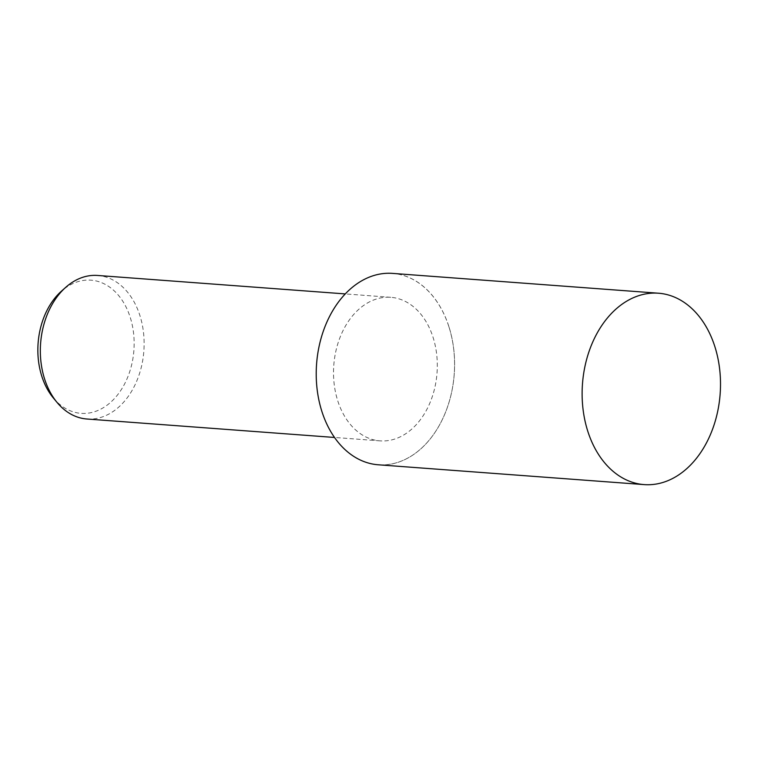 <?xml version="1.0" encoding="UTF-8"?>
<svg xmlns="http://www.w3.org/2000/svg" width="758" height="758" viewBox="0 0 758 758"><rect width="100%" height="100%" fill="white"/><g stroke="black" fill="none" stroke-linecap="round" stroke-linejoin="round"><path stroke-width="0.57" stroke-dasharray="3.79 2.84" d="M378.27 464.787A95.963 69.025 94.3 0 0 448.888 326.584A95.963 69.025 94.3 0 0 392.549 273.392M86.886 419.003A71.972 51.771 94.3 0 0 139.842 315.347A71.972 51.771 94.3 0 0 97.583 275.457M337.803 400.963A71.972 51.771 94.3 0 0 380.061 440.862A71.972 51.771 94.3 0 0 433.017 337.206A71.972 51.771 94.3 0 0 390.758 297.316A71.972 51.771 94.3 0 0 337.803 400.963M53.382 398.007A66.78 48.038 94.3 0 0 113.918 399.115A66.78 48.038 94.3 0 0 130.168 317.185A66.78 48.038 94.3 0 0 61.341 291.252M448.859 326.594A95.925 69.006 94.3 0 0 357.842 283.227A95.925 69.006 94.3 0 0 321.961 411.575A95.925 69.006 94.3 0 0 412.977 454.942A95.925 69.006 94.3 0 0 448.859 326.594M380.061 440.862L334.524 437.461M390.758 297.316L345.231 293.914"/><path stroke-width="1.14" d="M658.456 293.213L392.549 273.392A95.963 69.025 94.3 0 0 321.932 411.594A95.963 69.025 94.3 0 0 378.27 464.787L644.186 484.608A95.963 69.035 94.3 0 0 714.794 346.406A95.963 69.035 94.3 0 0 658.456 293.213A95.963 69.035 94.3 0 0 587.838 431.416A95.963 69.035 94.3 0 0 644.186 484.608M345.231 293.914L97.583 275.457A71.972 51.771 94.3 0 0 65.662 287.396A71.972 51.771 94.3 0 0 44.627 379.104A71.972 51.771 94.3 0 0 57.077 402.46A71.972 51.771 94.3 0 0 86.886 419.003L334.524 437.461M65.662 287.396L61.341 291.252A66.78 48.038 94.3 0 0 41.832 376.338A66.78 48.038 94.3 0 0 53.382 398.007L57.077 402.46"/></g></svg>
